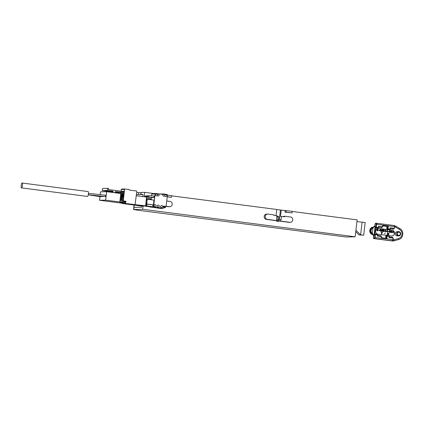 <?xml version="1.0" encoding="UTF-8"?>
<svg xmlns="http://www.w3.org/2000/svg" width="424" height="424" viewBox="0 0 424 424"><rect width="100%" height="100%" fill="white"/><g stroke="black" fill="none" stroke-linecap="round" stroke-linejoin="round"><path stroke-width="0.64" d="M136.676 192.533L141.017 192.798M141.754 194.521L141.791 194.213L140.847 194.234L141.065 192.432L144.674 192.353L144.149 196.736M153.774 193.529L144.674 192.353M167.231 196.736L171.503 197.293L171.694 195.703L167.416 195.151M276.019 215.668L276.761 209.467L171.678 195.851M286.11 210.527L285.919 212.117L292.051 212.906L292.237 211.322L276.745 209.589M143.036 206.085L142.655 209.276L133.581 209.509L137.487 210.177L346.254 237.011L355.137 236.804L357.156 219.881L292.221 211.47M140.847 194.234L141.775 194.351M142.75 196.551L142.994 194.494L142.787 196.556M141.648 206.085L141.515 207.193L133.836 207.394L133.581 209.509M141.616 206.08L141.515 207.193M141.483 207.188L133.836 207.421M142.655 209.276L355.137 236.804M167.21 196.884L171.503 197.293M267.671 214.078A2.666 2.576 88.7 0 0 267.417 219.383L277.169 220.65A2.348 2.263 88.7 0 1 276.618 218.805L276.973 215.79L273.862 215.387L273.92 214.857L268.048 214.094A2.666 2.576 88.7 0 0 267.671 214.078L266.701 214.099A2.666 2.576 88.7 0 0 266.447 219.409L276.199 220.671A2.348 2.263 88.7 0 0 279.167 221.058L288.919 222.319A2.666 2.576 88.7 0 0 289.295 222.34L290.27 222.319A2.666 2.576 88.7 0 0 290.525 217.008L284.647 216.245L284.584 216.775L280.497 216.394L281.255 210.05M284.647 216.245L283.677 216.267L283.63 216.653M285.135 210.548L284.949 212.138L292.051 212.906M165.752 206.361L168.376 206.7A2.666 2.576 88.7 0 0 168.752 206.721L169.722 206.7A2.666 2.576 88.7 0 0 169.976 201.389L166.722 200.971M165.969 206.239L169.346 206.679A2.666 2.576 88.7 0 0 169.722 206.7M151.22 198.962L147.504 198.48A2.666 2.576 88.7 0 0 146.524 198.549M276.199 220.671L277.169 220.65M277.529 221.434A2.348 2.263 88.7 0 0 279.305 219.431L280.423 210.066M279.167 221.058L280.142 221.031A2.348 2.263 88.7 0 0 281.112 219.388L279.305 219.431M276.936 216.118A2.131 2.056 -91.3 0 1 279.209 218.503A2.131 2.056 -91.3 0 1 276.957 220.358M281.467 216.373L281.112 219.388M280.142 221.031L289.894 222.298A2.666 2.576 88.7 0 0 290.27 222.319M276.909 216.325A2.131 2.056 -91.3 0 1 276.877 220.22M284.949 212.138L285.919 212.117M138.648 192.491L138.394 194.6M142.994 194.494L136.427 194.648M362.123 222.144L360.607 234.838L363.675 235.235L365.186 222.542L356.95 221.593M363.675 235.235L358.942 234.875L360.607 234.838L355.921 230.258M358.942 234.875L355.741 231.753M389.582 232.241L389.158 231.568L389.762 230.741L390.191 231.414L389.783 232.225M389.714 230.746L390.133 231.414L389.725 232.225M389.004 231.218L389.057 232.087L389.561 232.442L390.133 232.23L390.387 231.398L390.191 230.757L389.55 230.55L388.962 231.584M391.744 235.988A2.931 2.83 88.7 0 0 391.983 230.153L378.701 228.43A2.931 2.83 88.7 0 0 378.33 228.409M376.74 230.327L376.984 230.778L377.779 230.751L377.969 229.172L377.217 228.949L376.777 229.389L377.084 230.084L377.906 230.025L377.561 230.64L376.74 230.327L377.376 230.863M377.413 228.934L376.703 229.548L377.461 230.174M377.848 230.057L377.408 230.661M378.404 230.094L378.918 230.364M380.286 229.31L379.151 230.529L380.074 230.645L380.291 231.239L380.36 230.672L380.741 230.725L380.386 230.433L380.519 229.336L379.236 230.28L380.127 230.645L380.291 231.239M381.733 229.707L382.453 230.041L382.156 229.591L381.361 229.617L381.075 231.022L381.727 231.435L382.321 231.175L382.294 230.433L381.293 230.312M383.328 230.614L383.81 231.255L382.724 231.064L382.877 231.414L383.874 231.541L384.075 230.826L382.983 230.518L383.058 229.872L384.192 229.813L382.893 229.644L382.766 230.698L383.906 230.926L383.492 231.451M382.724 231.064L383.471 231.652M383.386 230.407L382.983 230.492M383.058 229.882L384.171 230.015M382.893 229.644L382.713 230.698L383.036 230.73M385.496 229.983L384.361 231.202L385.284 231.319L385.501 231.917L385.57 231.35L385.951 231.398L385.596 231.107L385.729 230.009L384.446 230.958L385.337 231.319L385.501 231.917M387.335 230.221L386.2 231.44L387.123 231.557L387.34 232.156L387.404 231.589L387.79 231.637L387.435 231.345L387.568 230.248L386.285 231.197L387.176 231.557L387.34 232.156M382.353 232.188L381.764 232.893L381.075 232.034L381.574 233.041L381.457 234.016L382.586 232.22L381.743 232.856M385.178 232.967L384.669 234.011M387.488 232.856L387.207 234.758L388.713 234.657L388.872 233.322L387.488 232.856L387.26 234.758L388.183 234.875M388.135 231.35L388.649 231.626M388.909 231.584L389.561 232.442M389.789 230.539L388.951 231.218M391.474 230.757L390.637 231.44L390.69 232.31L391.479 232.649L391.967 232.177L391.977 231.112L391.474 230.757L390.806 231.122L390.684 232.135L391.246 232.659M392.921 231.356L392.407 232.4M393.387 231.006L393.106 232.909L393.393 232.94L393.387 231.006L393.393 232.94M378.786 228.43A2.931 2.83 88.7 0 0 375.611 231.186A2.931 2.83 88.7 0 0 378.091 234.244L391.373 235.967A2.931 2.83 88.7 0 0 394.548 233.205A2.931 2.83 88.7 0 0 392.067 230.147L378.701 228.43M377.535 235.399L381.012 235.85L380.938 236.497M389.285 236.921L392.762 237.371L392.682 238.018M393.843 228.298L393.742 229.14L390.266 228.69M382.093 226.776L381.992 227.619L378.521 227.169M397.087 235.903A2.131 2.056 -91.3 0 1 397.288 231.652L398.624 231.626A2.131 2.056 88.7 0 0 398.417 235.871A2.131 2.056 -91.3 0 0 398.719 235.887L397.389 235.919A2.131 2.056 -91.3 0 1 397.087 235.903M391.824 237.345L391.877 237.912A5.332 5.146 -91.3 0 1 391.182 237.17L391.877 237.906M391.898 237.917L391.803 237.249M385.596 238.505L386.518 238.299L386.534 238.86L386.905 238.336L386.518 238.299L386.794 235.977A0.318 0.307 -91.3 0 1 387.139 235.702L389.084 235.951L388.972 237.535L393.292 238.108L393.085 239.852L381.669 237.997M393.292 238.108L392.794 240.599A0.318 0.307 -91.3 0 1 392.449 240.874L374.673 238.574A1.065 0.276 -82.6 0 0 375.076 237.509L375.436 234.493L377.376 234.748L377.222 236.014L381.547 236.587L381.717 238.368L386.534 238.86M381.536 237.949A0.318 0.307 88.7 0 0 381.664 237.991L381.187 237.599L381.717 238.368L374.684 237.472L375.044 234.456L375.436 234.493L375.394 234.181L377.334 234.43L377.45 236.046M381.547 236.587L381.717 238.368L381.664 237.991L386.2 238.579A0.318 0.307 -91.3 0 1 386.163 238.574M387.048 235.702L386.609 235.712A0.318 0.307 88.7 0 0 386.264 235.993L389.359 236.306A0.318 0.318 0 0 0 389.084 235.951A0.318 0.307 -91.3 0 1 389.349 236.306L389.206 237.567L389.349 236.311M386.566 235.712L387.091 235.696A0.318 0.318 0 0 1 387.139 235.702L386.905 238.336M386.354 238.59L386.211 238.951M382.469 226.814L382.596 225.759L382.702 226.856L378.383 226.284L378.457 227.587A0.318 0.307 -91.3 0 1 378.113 227.874L378.235 227.55L376.295 227.301L376.65 224.285A1.065 0.276 -82.6 0 0 376.512 223.236A1.065 0.276 -82.6 0 0 376.501 223.236L376.454 223.231A0.318 0.307 -91.3 0 1 376.501 223.236L394.278 225.536A1.065 0.276 97.4 0 1 394.288 225.536A1.065 0.276 97.4 0 1 394.426 226.591L394.453 228.377L394.659 226.628L387.785 225.727L387.928 226.464L388.315 226.501L387.785 225.727L383.291 225.144L383.058 225.531M374.519 234.467A0.318 0.307 -91.3 0 1 374.816 234.191L375.346 234.175A0.318 0.307 -91.3 0 1 375.388 234.181A0.318 0.318 0 0 0 375.346 234.175A0.318 0.307 -91.3 0 0 375.044 234.456L374.519 234.467L374.429 233.836L375.378 227.275A0.318 0.307 88.7 0 0 375.643 227.635L376.295 227.301L375.903 227.264L376.157 223.512L375.325 223.533L374.705 226.215L373.279 227.211M371.859 233.868A3.731 3.604 -91.3 0 1 372.627 227.455L375.187 225.833L373.984 235.924L371.859 233.868L372.309 233.439A3.196 3.09 -91.3 0 1 372.966 227.942L375.187 225.833L374.805 225.844M373.327 227.2L373.475 227.725M378.621 226.326L382.702 226.856M382.708 226.851L383.1 225.526A0.318 0.307 -91.3 0 1 383.148 225.526L387.642 226.109L387.785 225.727M382.946 225.584L382.596 225.759M378.457 227.593L378.383 226.284M378.155 227.646L377.466 228.202L378.113 227.874L376.173 227.619A0.318 0.307 -91.3 0 1 375.903 227.264L375.378 227.275M392.868 229.024L393.127 228.202M394.219 228.335L390.361 227.826M390.356 227.842L390.218 229.114L390.366 227.847L394.453 228.377L394.659 226.628C394.718 225.78 394.596 225.414 394.288 225.536L376.512 223.236M395.878 226.273L394.569 225.727A5.597 5.406 -91.3 0 1 395.878 226.273L395.65 227.195L399.482 229.437L399.721 228.51C404.438 230.704 403.484 238.659 398.38 239.592L398.396 238.548A4.887 4.717 88.7 0 0 399.482 229.437M394.182 240.768L398.348 239.592M393.08 239.905A4.532 4.373 88.7 0 0 394.156 239.746L394.166 240.779L398.385 239.587M392.295 240.609L391.755 240.89L392.057 240.933A5.597 5.406 88.7 0 0 394.145 240.779M393.085 239.852C392.91 240.721 392.709 241.065 392.491 240.88L392.449 240.874A1.065 0.276 97.4 0 0 392.852 239.814L393.059 238.065M374.684 237.472L374.403 238.219L373.571 238.235L373.602 235.935L373.984 235.924L372.754 233.778L372.33 234.292L373.592 235.553L373.443 237.594C373.39 238.304 373.518 238.638 373.83 238.59L391.919 240.933A1.065 0.276 -82.6 0 0 391.909 240.933A1.065 0.276 -82.6 0 0 391.919 240.933A5.597 5.406 88.7 0 0 392.778 240.975M372.754 233.778L372.309 233.439L372.966 227.942L372.627 227.455M382.952 225.579L387.133 226.119A0.318 0.307 -91.3 0 1 387.398 226.48L387.011 226.443L386.736 228.759A0.641 0.62 88.7 0 0 387.271 229.474L389.211 229.723A0.641 0.62 88.7 0 0 389.831 229.4M386.736 228.759L387.653 228.785L387.928 226.464L387.398 226.48L387.123 228.796A0.318 0.307 88.7 0 0 387.393 229.156L388.04 228.822L388.315 226.501M389.211 229.723L389.863 229.395L387.918 229.14A0.318 0.307 -91.3 0 1 387.653 228.785L390.218 229.114A0.318 0.307 -91.3 0 1 389.863 229.395L390.133 227.805M398.719 235.887A2.131 2.056 -91.3 0 0 398.92 231.642A2.131 2.056 88.7 0 0 398.624 231.626M399 232.167A1.601 1.542 -91.3 0 1 400.341 233.953A1.601 1.542 -91.3 0 1 398.618 235.341A1.601 1.542 88.7 0 1 397.277 233.555A1.601 1.542 88.7 0 1 399 232.167M377.911 229.66L377.254 229.941L376.963 229.453L377.62 229.167L377.858 229.776M377.805 229.776L377.493 229.972M377.328 229.14L377.853 229.66M380.36 230.672L380.741 230.725M379.507 230.317L380.249 229.633L380.158 230.402L379.507 230.317M380.185 229.686L380.1 230.396M381.022 230.524L381.081 230.81M381.054 230.237L381.075 230.518M381.128 229.962L381.107 230.237M381.483 230.211L381.51 229.797L381.987 229.734M382.225 230.667L381.966 231.213L381.298 230.921L381.674 230.391L382.247 230.794M382.194 230.799L381.817 231.234M381.648 230.396L382.167 230.672M385.57 231.35L385.951 231.398M384.716 230.99L385.458 230.306L385.368 231.075L384.716 230.99M385.395 230.364L385.31 231.069M387.404 231.589L387.79 231.637M386.556 231.228L387.298 230.545L387.207 231.313L386.556 231.228M387.234 230.603L387.149 231.308M381.457 234.016L381.743 234.043M381.574 233.041L381.515 234.016M381.128 232.029L381.632 233.041M387.69 233.126L388.697 233.502L388.368 234.615L387.52 234.546L387.69 233.126M387.69 233.136L388.379 233.216M388.326 233.216L388.66 233.672L388.188 234.631M390.88 231.504L391.251 230.974L391.739 231.122L391.591 232.379L390.976 232.299L390.88 231.504M391.4 230.963L391.818 231.631L391.262 232.458M112.842 192.48A0.535 0.514 88.7 0 0 113.134 192.067L113.171 191.749A0.535 0.514 88.7 0 0 112.72 191.155L107.277 190.45L107.532 188.336L108.549 188.468L108.427 189.523L121.1 191.166M120.973 192.226L115.789 191.553A0.535 0.514 88.7 0 0 115.211 192.014L115.174 192.332A0.535 0.514 88.7 0 0 115.36 192.809M120.819 193.514L106.647 191.68L100.541 191.818L100.202 194.643M99.969 196.619L99.529 200.282L121.847 203.176M106.647 191.68L105.64 200.144L99.529 200.282M105.528 195.241L105.353 196.614L105.528 195.241M100.928 196.031L100.647 196.725A0.694 0.445 98.6 0 1 100.626 196.72L88.261 194.844M103.191 196.37L103 196.667L88.277 194.759M119.838 201.983L105.64 200.144M21.523 187.885L87.45 196.429A2.454 0.631 -82.6 0 0 88.404 193.98A2.454 0.631 -82.6 0 0 88.081 191.563L22.154 183.025A2.454 0.631 97.4 0 1 22.477 185.442A2.454 0.631 97.4 0 1 21.523 187.885A2.454 0.631 97.4 0 1 21.2 185.468A2.454 0.631 97.4 0 1 22.154 183.025M120.882 192.973L115.185 192.236M107.532 188.336L102.534 188.447L102.279 190.567L107.277 190.45M108.173 191.876L108.173 191.865A0.535 0.514 88.7 0 0 107.723 191.272L102.279 190.567M122.07 199.958L122.732 195.83A1.065 0.276 97.4 0 1 123.145 194.764A1.065 0.276 97.4 0 1 123.283 195.814L122.96 199.937L122.759 200.467L122.149 200.483L122.07 199.958L122.939 200.07M121.052 202.487L123.193 202.328A0.535 0.514 88.7 0 1 122.748 201.734L122.912 200.361A0.535 0.514 -91.3 0 0 123.358 200.955L125.891 201.225L126.018 201.882L125.372 202.121L125.425 203.419L135.055 204.665L136.793 191.574A0.535 0.514 88.7 0 0 136.348 190.975L129.299 190.063A0.525 0.503 88.7 0 0 128.859 189.47L125.17 188.993A0.535 0.514 88.7 0 0 124.598 189.454L123.299 200.351A0.535 0.514 88.7 0 0 123.744 200.944M121.026 202.492L120.278 202.396A0.535 0.514 -91.3 0 1 119.833 201.803L121.296 189.528A0.535 0.514 -91.3 0 1 121.868 189.067M122.382 196.678L121.99 199.958L121.789 200.488L121.169 200.504L121.757 195.851A1.065 0.276 97.4 0 1 122.176 194.786A1.065 0.276 97.4 0 1 122.313 195.835L122.382 196.678M121.407 196.704L121.015 199.98L120.814 200.515L120.199 200.526L120.787 195.872A1.065 0.276 97.4 0 1 121.2 194.807A1.065 0.276 97.4 0 1 121.344 195.862L121.407 196.704M122.218 191.304L123.024 191.282L122.658 194.351L121.852 194.372L122.218 191.304L123.008 191.404M121.248 191.325L122.054 191.309L121.688 194.372L120.882 194.393L121.248 191.325L122.038 191.425M123.188 191.282L123.993 191.261L123.628 194.33L122.822 194.346L123.188 191.282L123.983 191.383M123.941 202.423L124.163 202.025L123.591 201.628L123.739 201.114L125.578 201.458L125.531 201.882L124.879 202.121L124.932 203.414L124.979 202.131L125.456 202.031M125.552 202.041L125.504 201.23L123.358 200.955M131.779 204.739L122.017 203.483L121.932 202.471M135.166 204.628L145.649 205.841L146.492 197.038L136.321 195.729M141.902 206.112L131.594 204.723M132.108 204.734L136.009 205.28L132.834 204.718M133.083 204.707L142.353 205.841M142.342 205.953L133.804 204.691M134.053 204.686L138.674 205.216L134.774 204.67M162.737 194.404L155.688 193.492A0.535 0.514 88.7 0 0 155.11 193.953L153.61 206.546A0.535 0.514 88.7 0 0 154.06 207.14L163.383 208.343L163.712 207.103L163.134 206.705L163.383 206.096L165.561 206.371A0.535 0.514 88.7 0 0 166.134 205.91L167.432 195.013A0.535 0.514 88.7 0 0 166.987 194.42L163.298 193.943A0.525 0.503 88.7 0 0 162.737 194.393L162.668 194.399M160.214 208.433L144.653 206.048M151.596 195.793L151.808 194.033A0.535 0.514 -91.3 0 1 152.38 193.567M151.193 199.195L151.394 197.505L146.662 197.171M146.503 204.336L145.84 204.251M153.424 204.861L153.992 200.102L147.759 199.291A0.535 0.514 88.7 0 0 147.186 199.757L146.746 203.456A0.535 0.514 88.7 0 0 147.192 204.055L153.424 204.861L146.529 204.114L146.306 205.969L152.704 206.721L152.926 204.872M145.125 206.038L150.785 206.546M150.287 206.779L150.758 206.769M146.306 205.969L152.704 206.721M153.223 206.552L153.668 207.151A0.535 0.514 -91.3 0 1 153.223 206.552L153.61 206.546M147.833 195.777L146.556 195.899L146.45 196.842L153.133 197.446M154.071 197.685L148.093 197.091L148.649 197.075L148.813 195.703L147.531 195.877L147.419 196.821L154.071 197.685L154.278 195.978L153.615 196.079M146.619 197.102L152.158 197.467M147.001 204.103L146.778 205.958M146.275 200.632A1.601 0.413 97.4 0 1 146.757 200.07A1.601 0.413 97.4 0 1 146.895 201.607A1.601 0.413 97.4 0 1 146.354 203.186A1.601 0.413 97.4 0 1 146.036 202.619M149.455 199.513L149.004 199.057L148.273 199.359M148.093 199.338L148.829 199.073M151.644 199.794L150.949 199.01L149.693 199.545M149.513 199.519L150.774 199.031M165.864 196.513L165.837 196.519A0.959 0.927 -91.3 0 1 165.837 196.519A0.959 0.927 -91.3 0 1 164.894 195.438A0.959 0.927 -91.3 0 1 165.805 194.6A0.959 0.927 88.7 0 0 164.92 195.438A0.959 0.927 88.7 0 0 165.864 196.513A0.959 0.927 88.7 0 0 166.759 195.676A0.959 0.927 88.7 0 0 165.821 194.595L165.789 194.6M163.924 196.264L163.897 196.264A0.959 0.927 -91.3 0 1 162.954 195.188A0.959 0.927 -91.3 0 1 163.865 194.346A0.959 0.927 88.7 0 0 162.98 195.188A0.959 0.927 88.7 0 0 163.924 196.264A0.959 0.927 88.7 0 0 164.819 195.422A0.959 0.927 88.7 0 0 163.876 194.346L163.85 194.346M157.293 194.907A0.949 0.917 -91.3 0 1 158.184 194.16L158.194 194.155A0.949 0.917 88.7 0 0 157.309 194.987A0.949 0.917 88.7 0 0 158.242 196.052A0.949 0.917 -91.3 0 1 157.278 195.067M156.403 195.814L156.377 195.819A0.949 0.917 -91.3 0 1 155.444 194.749A0.949 0.917 -91.3 0 1 156.345 193.922A0.949 0.917 88.7 0 0 155.47 194.749A0.949 0.917 88.7 0 0 156.403 195.814A0.949 0.917 88.7 0 0 157.288 194.987A0.949 0.917 88.7 0 0 156.361 193.922L156.329 193.922M161.645 207.675L161.613 207.675A1.065 1.028 -91.3 0 1 160.569 206.477A1.065 1.028 -91.3 0 1 161.581 205.545L161.592 205.545A1.065 1.028 88.7 0 0 160.595 206.477A1.065 1.028 88.7 0 0 161.645 207.675A1.065 1.028 88.7 0 0 162.641 206.742A1.065 1.028 88.7 0 0 161.592 205.545M158.258 207.241A1.065 1.028 -91.3 0 1 157.198 206.043A1.065 1.028 -91.3 0 1 158.21 205.11L158.221 205.11A1.065 1.028 88.7 0 0 157.225 206.043A1.065 1.028 88.7 0 0 158.274 207.241A1.065 1.028 88.7 0 0 159.27 206.308A1.065 1.028 88.7 0 0 158.221 205.11M155.105 206.827L155.078 206.833A1.065 1.028 -91.3 0 1 155.078 206.833A1.065 1.028 -91.3 0 1 154.034 205.629A1.065 1.028 -91.3 0 1 155.041 204.697A1.065 1.028 88.7 0 0 154.06 205.629A1.065 1.028 88.7 0 0 155.105 206.827A1.065 1.028 88.7 0 0 156.101 205.894A1.065 1.028 88.7 0 0 155.057 204.697L155.03 204.697M163.267 206.138L165.174 206.382A0.535 0.514 -91.3 0 0 165.323 206.377M163.198 206.234L164.751 206.435L164.788 206.976L164.114 207.426L165.01 207.76A0.535 0.514 88.7 0 0 165.583 207.294L165.694 206.371M158.21 196.058L158.242 196.052A0.949 0.917 88.7 0 0 159.127 195.226A0.949 0.917 88.7 0 0 158.194 194.155M153.101 197.706L146.036 196.853L146.142 195.909L148.13 195.734M147.117 197.112L147.69 196.99M146.322 196.084L146.015 196.095L146.322 196.084L146.036 196.853M154.278 195.978L153.684 196.227A0.535 0.514 88.7 0 0 153.207 195.846L148.257 195.713L147.117 195.888L147.531 195.877L147.234 196.593L146.927 196.598L147.292 196.063M148.093 197.091L147.006 196.826M152.131 197.727L151.575 197.743L151.384 197.505L151.94 197.489M146.863 195.798L147.16 195.756M145.48 196.863L144.982 196.646L145.045 196.116L145.586 195.92L145.48 196.863L145.983 196.969M133.767 209.483L134.021 207.368M168.376 206.7L169.346 206.679M266.447 219.409L267.417 219.383M288.919 222.319L289.894 222.298M134.249 205.126L133.984 207.363M388.946 235.935A0.641 0.62 88.7 0 0 388.506 235.649L386.566 235.399A0.641 0.62 88.7 0 0 385.877 235.951L385.601 238.272L381.42 237.732M394.156 239.746L398.396 238.548M394.643 226.771A4.532 4.373 -91.3 0 1 395.65 227.195M382.819 225.897L387.011 226.443L387.642 226.109A0.318 0.307 88.7 0 1 387.912 226.469M376.804 234.44L376.756 234.127L374.816 233.873L375.521 227.953L377.466 228.202M376.756 234.127L377.296 234.843M380.275 236.412L380.333 235.765L380.264 236.412M373.809 238.59A1.065 0.276 -82.6 0 0 373.83 238.59A1.065 0.276 -82.6 0 0 373.841 238.59L374.673 238.574A0.318 0.307 88.7 0 1 374.403 238.219M381.309 236.544L381.187 237.599M386.502 238.299A0.318 0.307 -91.3 0 1 386.2 238.579M385.877 235.951L386.264 235.993L385.988 238.309A0.318 0.307 -91.3 0 1 385.856 238.537M386.566 235.399L386.598 235.712M377.609 234.785A0.318 0.318 0 0 0 377.334 234.43A0.318 0.307 -91.3 0 1 377.599 234.779L377.461 236.046M375.298 234.181L374.864 234.191A0.318 0.307 -91.3 0 0 374.816 234.191M375.134 227.916L375.643 227.635L377.583 227.884A0.318 0.307 -91.3 0 0 377.673 227.884M376.263 224.248L383.291 225.144M376.157 223.512A0.318 0.307 -91.3 0 1 376.454 223.231L375.622 223.252A0.318 0.307 -91.3 0 1 375.669 223.252L376.411 223.236M375.325 223.533A0.318 0.307 -91.3 0 1 375.622 223.252L375.044 224.185L374.705 226.215L373.237 227.216M374.429 233.836L374.848 234.186M373.438 227.174L373.252 227.179A3.731 3.604 88.7 0 0 372.966 234.62M394.543 225.897L394.649 226.623M394.166 240.779L392.057 240.933M373.571 238.235A0.318 0.307 88.7 0 0 373.841 238.59L391.909 240.933M373.592 235.553L373.592 235.945M381.319 227.529L381.446 226.692L381.309 227.529M387.271 229.474L387.393 229.156L389.333 229.405A0.318 0.307 88.7 0 0 389.423 229.405M112.72 191.155L107.723 191.272M113.171 191.749L108.173 191.865M113.134 192.067L110.166 192.136M122.462 196.678L123.336 196.789M122.732 195.83L123.278 195.899M122.748 201.734L119.833 201.803M121.296 189.528L124.598 189.454M123.299 200.351L122.912 200.361M125.244 203.181L124.852 203.191M125.032 203.43L125.425 203.419M120.278 202.396L123.193 202.328M123.909 202.423L120.994 202.492M125.488 201.336L123.617 201.379M123.601 201.501L125.578 201.458M125.531 201.882L124.147 201.914M124.153 202.137L124.879 202.121M124.751 203.176L121.836 203.244M122.017 203.483L124.932 203.414M135.023 204.665L131.721 204.739M131.726 204.803L132.224 204.787M134.89 204.728L135.309 204.718M145.421 206.027L141.839 206.112M124.979 202.131L125.372 202.121M126.018 201.882L125.631 201.893M125.684 201.469L126.071 201.464M125.891 201.225L125.504 201.23M121.969 200.091L121.1 199.98M121.492 196.699L122.366 196.81M121.757 195.851L122.303 195.92M120.999 200.112L120.13 200.001M120.522 196.72L121.391 196.837M120.787 195.872L121.333 195.941M145.861 204.082L147.192 204.055M151.808 194.033L155.11 193.953M153.186 206.87L150.271 206.939M146.746 203.456L145.936 203.478M146.375 199.773L147.186 199.757M165.561 206.371L165.174 206.382M163.643 207.681L164.295 207.665M164.114 207.426L163.669 207.437M163.696 207.225L164.141 207.214M164.788 206.976L163.669 207.002M163.15 206.594L164.841 206.557M164.751 206.435L163.166 206.472M163.07 208.364L160.155 208.433M150.451 207.177L153.366 207.108M153.668 207.151L154.06 207.14M163.357 208.343L162.964 208.354M152.91 197.467L152.354 197.478M146.057 196.858L146.476 196.847M153.88 197.446L153.329 197.457M147.033 196.837L147.451 196.826M145.353 196.105L145.289 196.635M146.529 198.474L147.128 198.459M134.074 205.105L133.798 207.389M387.139 235.702L389.084 235.951M375.394 234.181L377.334 234.43M378.621 226.321L378.468 227.593A0.318 0.318 0 0 1 378.155 227.874L377.63 227.884M373.252 227.179C368.546 227.068 368.726 234.965 373.422 234.642M393.112 228.202L392.847 229.024M372.5 234.355L373.581 235.564M395.91 226.284L399.726 228.515M389.38 229.411L389.905 229.395A0.318 0.318 0 0 0 390.218 229.114M88.293 194.696L105.359 196.614M88.457 193.318L105.523 195.236M121.794 189.062L125.096 188.987M131.753 204.739L135.055 204.665M145.453 206.032L141.87 206.112M125.08 202.036L125.467 202.031M146.428 199.317L147.684 199.291M152.306 193.567L155.613 193.487M165.636 206.377L165.249 206.387M160.182 208.433L163.097 208.369M163.383 208.343L162.996 208.354M159.922 194.012L163.224 193.938M146.015 196.036L145.941 196.678M146.99 196.015L146.911 196.657M145.045 196.063L144.971 196.699"/></g></svg>
